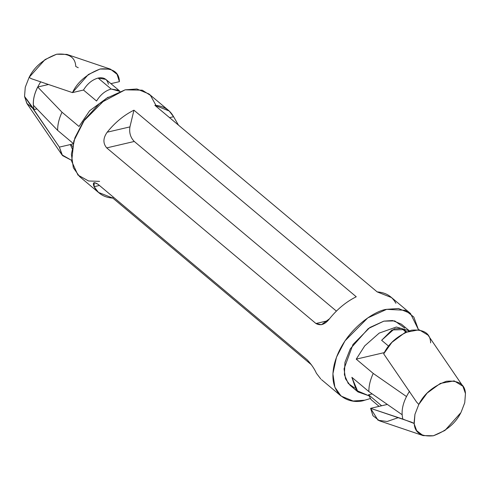 <?xml version="1.0" encoding="UTF-8"?>
<svg xmlns="http://www.w3.org/2000/svg" width="490" height="490" viewBox="0 0 490 490"><rect width="100%" height="100%" fill="white"/><g stroke="black" fill="none" stroke-linecap="round" stroke-linejoin="round"><path stroke-width="0.73" d="M376.302 401.304L368.541 394.793L372.235 393.929L368.541 394.793L381.618 405.769L370.593 408.341L411.741 422.27L414.007 423.403L402.854 419.097C400.771 410.816 403.001 401.524 409.542 391.234C403.001 401.524 400.771 410.816 402.854 419.097L370.593 408.341L387.339 404.434L381.618 405.769L368.541 394.793L371.083 399.638L379.089 406.357M110.471 69.151L66.879 54.396L56.607 54.231L45.037 59.572L29.118 77.371L31.311 78.682L72.453 92.61L83.478 90.038C87.355 83.717 92.23 79.717 98.11 78.051L111.187 89.027C105.307 90.693 100.432 94.686 96.555 101.013C100.432 94.686 105.307 90.693 111.187 89.027L98.11 78.051C92.23 79.717 87.355 83.717 83.478 90.038L96.555 101.013L83.478 90.038L72.453 92.61L88.323 74.541L100.04 69.029L110.471 69.151L117.061 74.302L119.407 81.659L110.912 83.643L119.407 81.659C119.125 72.195 112.749 67.963 100.291 68.968C86.865 74.002 77.585 81.879 72.453 92.61L31.311 78.682L29.118 77.371L25.26 87.269L24.543 96.438L34.092 109.582C32.009 101.301 34.239 92.016 40.78 81.72C34.239 92.016 32.009 101.301 34.092 109.582L36.94 108.915L34.092 109.582L26.46 98.894L59.37 147.116L72.979 143.944L59.37 147.116L24.543 96.438L25.26 87.269L29.118 77.371C34.349 66.793 43.543 59.076 56.699 54.206C68.943 53.153 75.295 57.244 75.772 66.487M414.007 423.403L414.944 414.344L418.803 404.446L416.592 402.057L383.682 353.835L416.592 402.057L418.803 404.446L414.944 414.344L414.228 423.513C414.705 432.756 421.057 436.847 433.301 435.794C446.457 430.924 455.651 423.207 460.882 412.629L444.963 430.428L433.393 435.769L423.121 435.604L416.653 430.643L414.007 423.403M356.23 359.152L384.356 352.592L356.23 359.152L364.725 345.879L379.193 333.102L396.324 327.026L409.315 330.799L396.373 327.026L379.229 333.084L364.738 345.86L356.23 359.152L373.227 373.423L356.23 359.152M351.869 377.325L356.395 390.414L368.725 395.7L357.951 391.92L351.869 377.325L368.866 391.59C368.805 385.887 370.256 379.836 373.227 373.423L406.461 396.526L373.227 373.423C370.256 379.836 368.805 385.887 368.866 391.59L351.869 377.325M75.993 66.597L78.259 67.73M37.699 87.012L48.486 84.494L37.699 87.012L62.003 112.204C59.033 118.611 57.575 124.668 57.636 130.371L73.126 143.374L57.636 130.371L33.338 105.185C33.002 99.544 34.459 93.486 37.699 87.012C34.459 93.486 33.002 99.544 33.338 105.185L57.636 130.371C57.575 124.668 59.033 118.611 62.003 112.204L79 126.469L89.664 110.716L108.137 97.161L89.664 110.716L79 126.469L62.003 112.204L37.699 87.012M168.529 110.391L148.911 93.927L136.912 88.99L125.14 89.823L106.232 98.398L83.447 121.361L74.933 137.739L71.368 154.24L73.347 167.752L79.552 176.559L99.17 193.023M364.86 400.177L353.088 401.01L341.089 396.073L334.884 387.265L332.906 373.754L336.471 357.253L344.978 340.875L367.763 317.912L386.671 309.331L398.45 308.504L410.449 313.441L418.448 329.672L413.805 317.036L405.328 310.293L386.671 309.331C374.973 310.342 342.908 330.683 334.266 364.438C326.763 397.923 352.286 404.838 364.86 400.177L370.109 398.621L364.86 400.177M391.516 297.577L377.165 291.899L154.858 105.313L169.209 110.991L173.589 116.712L178.464 125.122M316.411 373.288C314.445 368.823 311.383 364.346 307.218 359.844L97.988 184.234L94.233 182.617L94.105 186.702L99.446 185.459L94.105 186.702C97.957 193.709 104.199 197.507 112.835 198.101L311.536 364.879L112.835 198.101L98.484 192.423L94.105 186.702C92.371 182.421 93.663 181.594 97.988 184.234L307.218 359.844C311.383 364.346 314.445 368.823 316.411 373.288L320.791 379.009M315.94 323.51L106.716 147.894C102.845 143.356 103.004 138.119 107.194 132.196C115.064 122.457 123.982 115.119 133.942 110.189L356.248 296.775C346.283 301.705 337.365 309.043 329.494 318.782C325.091 324.496 320.57 326.071 315.94 323.51L321.446 324.717L329.494 318.782C337.365 309.043 346.283 301.705 356.248 296.775L133.942 110.189C123.982 115.119 115.064 122.457 107.194 132.196L129.936 126.892L133.942 110.189L129.936 126.892L107.194 132.196C103.004 138.119 102.845 143.356 106.716 147.894L134.291 141.463C130.487 137.58 129.035 132.723 129.936 126.892C129.035 132.723 130.487 137.58 134.291 141.463L106.716 147.894L315.94 323.51L327.761 320.754L315.94 323.51M99.593 181.361L88.531 180.975L77.947 175.053L71.681 161.314L73.843 140.93L84.586 119.707L99.439 103.519L125.14 89.823L142.247 90.178L150.436 95.348L155.998 105.399M354.601 387.945L348.237 383.462L344.397 374.77L344.942 362.41L350.307 348.825L368.302 328.563L383.835 321.146L394.72 320.901L404.783 328.153M409.279 330.768L401.433 324.184L392.551 320.527L383.835 321.146L369.846 327.491L352.984 344.482L344.047 368.817L345.511 378.813L350.105 385.33L357.951 391.92M112.835 198.101L113.117 196.931L112.835 198.101M336.397 311.101L134.291 141.463L336.397 311.101M173.589 116.712L169.558 117.649L173.589 116.712C169.742 109.705 163.495 105.901 154.858 105.313L377.165 291.899C385.802 292.493 392.043 296.291 395.896 303.298M32.904 108.339L26.834 103.359L24.543 96.438L27.085 103.745L61.954 154.84L59.37 147.116L62.506 155.587L71.552 160.328L61.954 154.84M118.917 90.362L119.891 91.379L111.187 89.027L118.917 90.362L105.84 79.386L98.11 78.051C103.837 77.01 107.261 79.068 108.382 84.231M72.012 148.439L70.395 144.55L72.428 146.259L70.395 144.55L72.012 148.439M402.1 414.699L368.866 391.59L402.1 414.699M465.457 393.562L464.741 402.731L461.139 412.145L464.741 402.731L465.457 393.562C464.986 384.319 458.628 380.228 446.384 381.281C433.234 386.151 424.04 393.868 418.803 404.446L427.145 393.078L440.339 383.419L454.157 380.883L462.915 386.255L465.457 393.562M462.915 386.255L428.046 335.16L419.152 329.764L405.138 332.477L391.908 342.369L383.682 353.835C388.815 343.104 398.094 335.221 411.52 330.187C423.979 329.182 430.349 333.414 430.63 342.884M398.149 417.67L387.18 421.486L378.06 420.255L370.593 408.341L372.939 415.698L379.53 420.849L423.121 435.604M406.596 331.822L403.987 329.629L392.006 329.948L381.63 340.287L388.637 346.167L381.63 340.287L394.37 328.87L401.794 328.404L405.855 332.147M341.089 396.073L321.471 379.609M410.449 313.441L390.83 296.977"/></g></svg>
